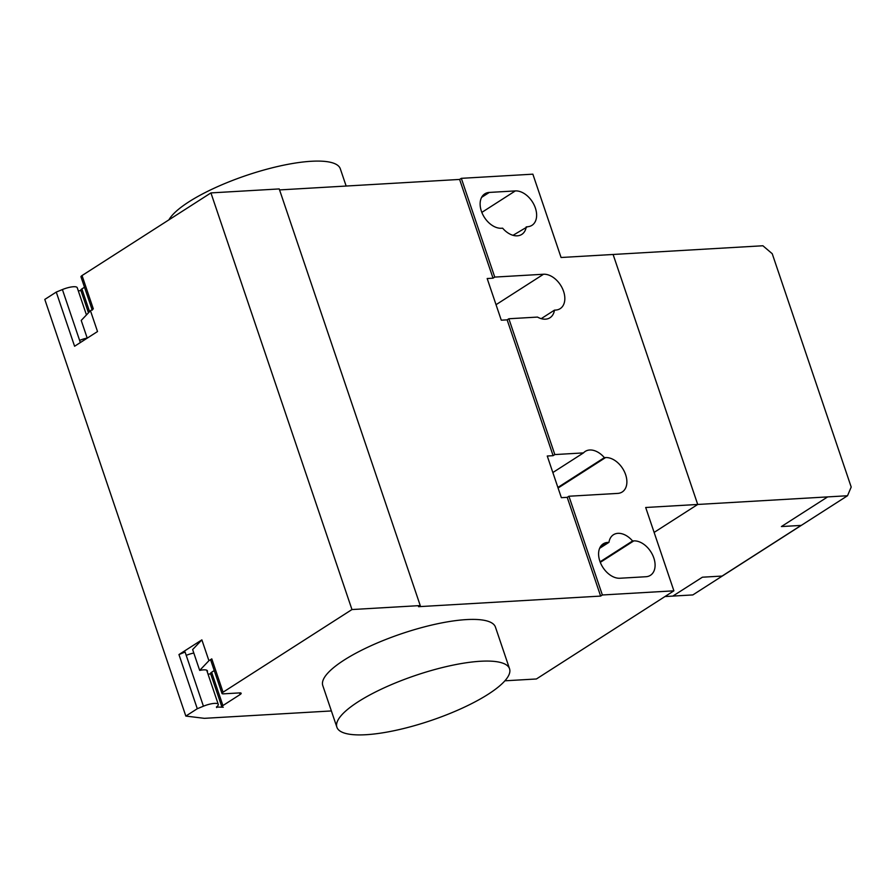 <?xml version="1.0" encoding="UTF-8"?>
<svg xmlns="http://www.w3.org/2000/svg" width="896" height="896" viewBox="0 0 896 896"><rect width="100%" height="100%" fill="white"/><g stroke="black" fill="none" stroke-linecap="round" stroke-linejoin="round"><path stroke-width="1.34" d="M346.147 186.043L340.312 168.795A91.146 23.834 161.3 0 0 311.27 161.28A91.146 23.834 161.3 0 0 226.027 183.042A91.146 23.834 161.3 0 0 168.907 219.856M480.502 661.259A91.146 23.834 161.3 0 0 384.082 687.87A91.146 23.834 161.3 0 0 336.885 727.205A91.146 23.834 161.3 0 0 365.926 734.72A91.146 23.834 161.3 0 0 462.347 708.109A91.146 23.834 161.3 0 0 509.544 668.763A91.146 23.834 161.3 0 0 480.502 661.259M336.885 727.205L322.773 685.541A91.146 23.834 -18.7 0 1 369.981 646.206A91.146 23.834 -18.7 0 1 466.402 619.595A91.146 23.834 -18.7 0 1 495.443 627.099L509.544 668.763M504.896 680.803L536.402 678.978L673.893 590.822L645.691 507.494L697.715 504.459L654.125 532.414L697.715 504.459L613.099 254.475L697.715 504.459L847.515 495.746L851.2 487.043L772.229 253.714L762.899 245.762L561.075 257.499L532.862 174.171L461.328 178.338L494.749 277.088L543.525 274.243A19.6 13.037 -122.7 0 1 562.274 288.176A19.6 13.037 -122.7 0 1 560.168 308.661A19.6 13.037 -122.7 0 1 555.654 310.072L554.467 310.15A19.6 13.037 -122.7 0 1 549.987 317.744A19.6 13.037 -122.7 0 1 537.499 317.083L508.85 318.752L507.136 319.85L501.278 320.186L487.178 278.522L493.035 278.186L494.749 277.088M608.966 542.338A19.6 13.037 -122.7 0 1 613.446 534.744A19.6 13.037 -122.7 0 1 632.587 540.971L633.786 540.893A19.6 13.037 -122.7 0 1 652.534 554.826A19.6 13.037 -122.7 0 1 650.429 575.31A19.6 13.037 -122.7 0 1 645.915 576.733L619.898 578.245A19.6 13.037 -122.7 0 1 601.149 564.312A19.6 13.037 -122.7 0 1 603.254 543.827A19.6 13.037 -122.7 0 1 607.768 542.416L608.966 542.338L599.614 548.33M632.587 540.971L600.085 561.803M526.254 226.811A19.6 13.037 -122.7 0 1 521.774 234.416A19.6 13.037 -122.7 0 1 502.634 228.189L501.435 228.256A19.6 13.037 -122.7 0 1 482.686 214.334A19.6 13.037 -122.7 0 1 484.792 193.85A19.6 13.037 -122.7 0 1 489.306 192.427L515.323 190.915A19.6 13.037 -122.7 0 1 534.072 204.848A19.6 13.037 -122.7 0 1 531.966 225.333A19.6 13.037 -122.7 0 1 527.453 226.744L513.005 235.323M583.475 452.906A19.6 13.037 -122.7 0 1 585.234 451.416A19.6 13.037 -122.7 0 1 604.386 457.643L605.584 457.565A19.6 13.037 -122.7 0 1 624.322 471.498A19.6 13.037 -122.7 0 1 622.216 491.982A19.6 13.037 -122.7 0 1 617.702 493.405L568.926 496.238L567.213 497.336L561.355 497.683L547.254 456.019L553.112 455.672L554.826 454.574L583.475 452.906L552.854 472.539M557.894 487.446L604.386 457.643M541.206 318.651L554.467 310.15M553.112 455.672L507.136 319.85M508.85 318.752L554.826 454.574M461.328 178.338L459.603 179.435L279.552 189.918M493.035 278.186L459.603 179.435M331.374 710.942L204.366 718.334L185.83 716.072L44.8 299.421L56.258 292.085L74.592 346.248L97.518 331.542L90.462 310.71L93.318 308.885L82.04 275.554A4.558 1.187 161.3 0 0 80.976 276.819L92.254 310.15M568.926 496.238L602.358 594.978L600.634 596.086L567.213 497.336M600.634 596.086L418.533 606.682L420.246 605.573L279.227 188.933L210.93 192.909L82.04 275.554M207.256 671.843A12.309 3.214 -18.7 0 0 207.413 670.88A12.309 3.214 -18.7 0 0 199.685 670.41L192.64 649.578L201.869 639.867L178.954 654.562L185.091 652.042L186.222 655.368A11.85 3.102 -18.7 0 1 193.805 653.038M420.246 605.573L351.96 609.549L223.059 692.194A4.558 1.187 161.3 0 0 221.995 693.47A4.558 1.187 161.3 0 0 223.451 693.84L239.714 692.899A4.558 1.187 -18.7 0 1 241.158 693.269A4.558 1.187 -18.7 0 1 240.094 694.546L222.914 705.566A4.558 1.187 161.3 0 0 221.85 706.832A4.558 1.187 161.3 0 0 223.294 707.213L216.406 707.034A11.85 3.102 161.3 0 0 218.266 704.357A11.85 3.102 161.3 0 0 203.426 706.205L197.288 708.725L185.83 716.072M673.893 590.822L602.358 594.978M178.954 654.562L197.288 708.725M208.029 674.106L210.717 673.96M221.85 706.832L210.56 673.501A4.558 1.187 -18.7 0 1 211.624 672.235L214.245 670.555M221.995 693.47L210.717 660.139A4.558 1.187 -18.7 0 1 211.781 658.862L208.925 660.699L199.685 670.41M201.869 639.867L208.925 660.699M351.96 609.549L210.93 192.909M84.504 287.246L81.883 288.915A4.558 1.187 161.3 0 0 80.819 290.192L88.48 312.805M80.976 290.64L78.277 290.797M86.453 314.933L77.235 287.717A11.85 3.102 161.3 0 0 62.406 289.554L56.258 292.085M80.338 342.552L79.61 340.39A11.85 3.102 -18.7 0 1 87.192 338.05M90.462 310.71L81.222 320.432L87.226 338.139M664.966 596.546L692.843 594.922L847.515 495.746M672.829 596.086L702.408 577.203L722.086 576.061L801.08 525.414L781.402 526.557L827.635 496.91M633.786 540.893L600.298 562.363M607.768 542.416L600.085 547.344M489.306 192.427L481.622 197.355M515.323 190.915L481.835 212.386M558.085 488.018L605.584 457.565M496.037 304.696L543.525 274.243M186.222 655.368L203.426 706.205M216.496 706.966L216.709 707.594M222.914 705.566L211.624 672.235M240.094 694.546L239.546 692.91M223.059 692.194L211.781 658.862M79.61 340.39L62.406 289.554M81.883 288.915L89.578 311.64M218.266 704.357L206.707 670.208"/></g></svg>
